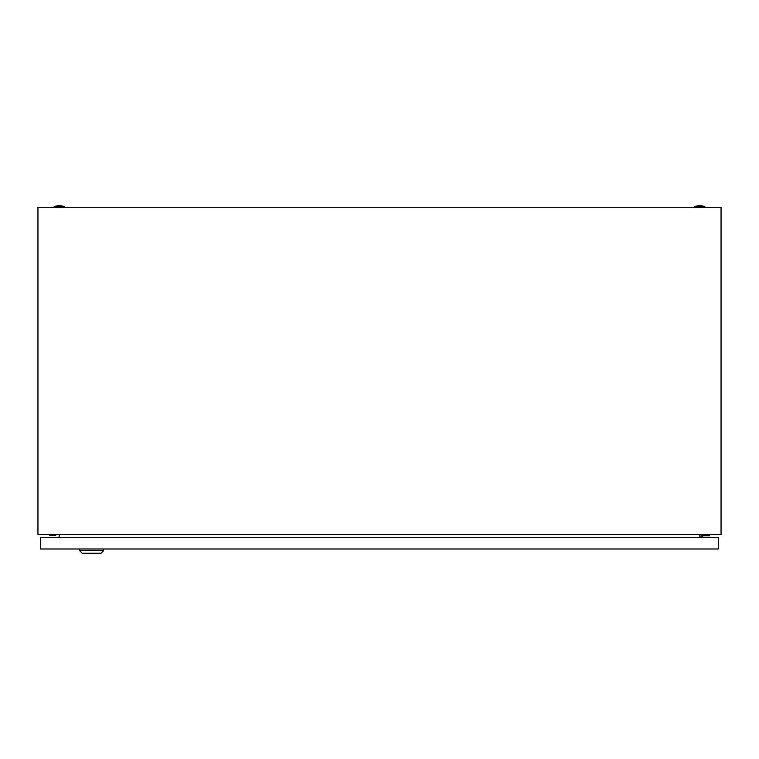 <?xml version="1.0" encoding="UTF-8"?>
<svg xmlns="http://www.w3.org/2000/svg" width="759" height="759" viewBox="0 0 759 759"><rect width="100%" height="100%" fill="white"/><g stroke="black" fill="none" stroke-linecap="round" stroke-linejoin="round"><path stroke-width="1.14" d="M37.95 534.478L37.95 207.444L721.05 207.444L721.05 534.478L37.95 534.478M59.449 534.478L58.917 537.467M700.083 537.467L699.551 534.478M694.58 206.59A15.797 15.797 0 0 1 704.826 206.59L694.58 206.59L694.58 207.444M54.174 206.59A15.797 15.797 0 0 1 64.42 206.59L54.174 206.59L54.174 207.444M49.762 534.478L49.762 535.332L55.739 535.332L55.739 534.478M702.407 537.467L702.407 535.759L709.665 535.759L709.665 534.478M701.126 534.478L701.126 537.467M103.585 550.702L101.023 553.264L82.238 553.264L79.676 550.702L103.585 550.702L103.585 548.994M79.676 550.702L79.676 548.994M40.398 548.994L40.398 537.467L718.375 537.467L718.375 548.994L40.398 548.994M704.826 206.59L704.826 207.444M64.42 206.59L64.42 207.444"/></g></svg>
